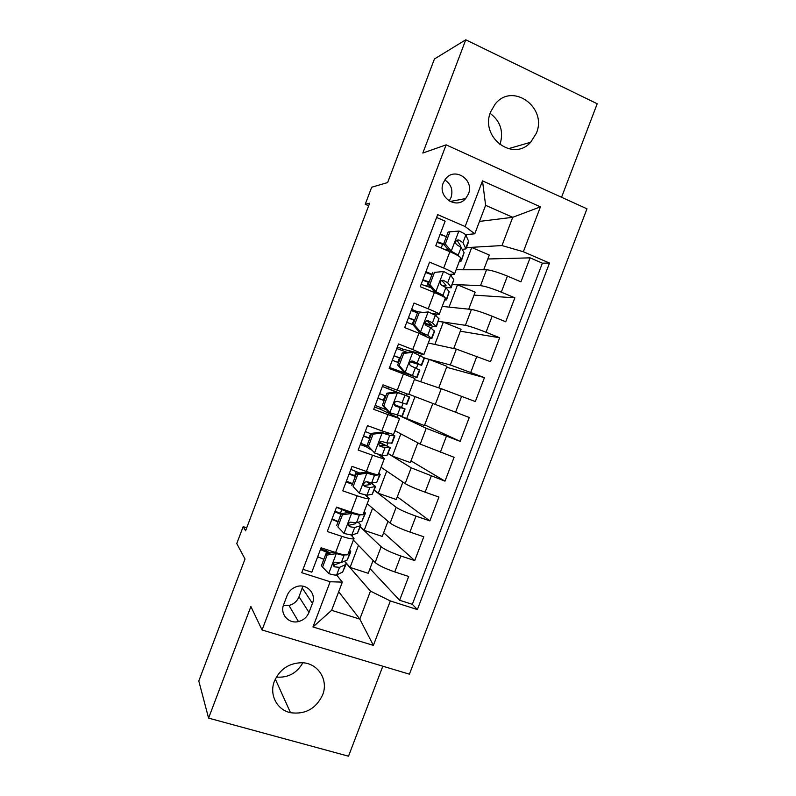 <?xml version="1.0" encoding="UTF-8"?>
<svg xmlns="http://www.w3.org/2000/svg" width="796" height="796" viewBox="0 0 796 796"><rect width="100%" height="100%" fill="white"/><g stroke="black" fill="none" stroke-linecap="round" stroke-linejoin="round"><path stroke-width="1.19" d="M490.654 111.838C479.719 137.32 513.261 162.314 530.663 142.265L536.335 133.28C547.698 107.37 512.226 81.809 495.102 104.196L490.654 111.838M490.127 113.36C500.525 121.231 503.818 131.569 500.027 144.374L499.878 144.743M274.431 681.117C268.998 694.56 276.899 709.903 290.5 712.699C305.256 714.669 315.962 708.748 322.609 694.948C328.838 679.903 317.902 662.819 301.724 662.72C288.928 663.098 279.824 669.227 274.431 681.117M302.848 662.779C296.888 673.197 288.053 677.963 276.351 677.078M443.263 182.911C437.233 196.901 456.337 210.084 465.67 198.552L468.406 194.035C474.575 179.886 454.824 166.563 445.611 178.851L443.263 182.911M449.133 200.98L451.053 197.507C453.213 190.005 451.133 184.145 444.805 179.936M561.558 197.269L597.199 103.759L465.76 39.8L434.437 58.974L387.622 182.563L371.682 187.229L365.235 204.274L368.677 205.746M409.423 674.182L586.98 208.811L446.118 144.862L262.063 629.984L409.423 674.182M262.063 629.984L250.889 606.532L208.582 718.111L348.519 756.2L382.826 666.202M208.582 718.111L198.801 680.998L245.019 559.001L236.76 543.559L243.158 526.663L245.596 530.763L369.633 203.219L365.235 204.274M436.606 217.467L445.133 221.149L435.79 245.745L449.889 251.715L443.69 268.043C451.083 271.207 454.675 273.267 454.446 274.202L449.521 274.341M443.69 268.043L429.571 262.133L420.238 286.699L434.397 292.51L428.198 308.808C435.631 311.873 439.293 313.714 439.183 314.35L432.208 313.584M428.198 308.808L414.019 303.067L404.706 327.604L418.915 333.255L412.726 349.534L423.94 354.449L402.786 349.136M412.726 349.534L398.488 343.962L389.184 368.478L403.443 373.951L397.264 390.219L408.716 394.508L414.806 378.488L403.443 373.951M397.264 390.219L382.975 384.816L373.682 409.303L388 414.616L381.821 430.865L393.503 434.526L399.572 418.567L388 414.616M381.821 430.865L367.483 425.621L358.19 450.088L372.568 455.232L366.399 471.461C373.981 474.088 377.951 475.103 378.299 474.506L384.339 458.615M366.399 471.461L352.001 466.386L342.718 490.824L357.145 495.808L350.986 512.027C358.608 514.534 362.648 515.34 363.125 514.445L369.135 498.624M350.986 512.027L336.539 507.112L327.265 531.519L341.743 536.335C349.384 538.783 353.484 539.469 354.021 538.385L351.185 535.161M353.364 540.116L375.145 562.523C378.617 565.449 385.155 568.573 394.756 571.916L408.686 576.473L399.612 600.264L369.991 568.593M360.26 526.852L381.145 546.752C384.677 549.538 391.234 552.623 400.826 555.976L414.726 560.603L383.642 532.713M414.726 560.603L423.8 536.783L409.93 532.066C400.348 528.663 393.761 525.668 390.149 523.091L367.205 503.689M381.065 467.232L405.164 483.61C408.915 485.858 415.562 488.714 425.124 492.187L438.934 497.062L429.86 520.902L397.303 496.813M394.945 430.736L420.208 444.098L454.088 457.292L444.994 481.162L410.975 460.874M408.826 394.209L469.262 417.492L460.158 441.382L424.666 424.895M414.388 379.592L441.282 388.717L475.331 401.552L484.446 377.642L446.596 367.264M428.288 343.006L456.357 349.106L490.525 361.692L499.639 337.753L460.317 331.206M442.208 306.4L471.441 309.455C475.769 310.181 482.675 312.44 492.137 316.211L505.729 321.783L514.853 297.823L474.048 295.117M432.178 274.113L431.283 274.093M421.731 312.241L417.024 311.634M399.582 418.527L380.02 409.054M372.568 455.232C380.13 457.899 384.07 458.993 384.378 458.526L377.752 454.128M371.344 450.009L365.812 446.466M357.145 495.808C364.747 498.366 368.767 499.251 369.195 498.475L365.284 495.032M352.3 484.396L351.623 483.829M308.997 612.423L312.44 603.358C316.738 593.338 306.201 582.702 295.943 586.861C291.754 588.473 288.819 591.348 287.137 595.478L283.675 604.602C279.704 614.005 288.659 624.173 298.47 621.557C303.495 620.243 306.997 617.198 308.997 612.423L299.007 596.761L302.868 586.184M479.49 221.407L512.733 217.298L485.61 205.318L474.774 233.805L465.143 226.542L437.681 214.641L301.744 572.702L330.151 581.757L342.35 582.115L336.569 574.951M465.143 226.542L482.505 180.871L540.444 206.851L523.35 251.745L549.499 263.068L417.373 609.567L390.329 600.95L373.394 645.387L312.967 626.959L330.151 581.757M452.397 284.49L480.505 285.645C484.913 286.162 491.848 288.331 501.301 292.152L514.853 297.823M456.138 269.754L486.545 269.764L480.505 285.645M451.103 275.884L451.68 274.361M438.397 321.305L465.401 325.315C469.68 326.191 476.555 328.489 486.038 332.24L499.639 337.753M435.919 315.833L436.566 314.141M424.437 358.1L450.327 364.956L484.446 377.642M420.756 355.732L421.462 353.882M400.179 415.98L426.218 428.288L420.208 444.098M397.323 417.383L398.04 415.502M388.12 453.571L411.184 467.819L405.164 483.61M382.259 457.013L382.906 455.302M374.18 490.227L396.149 507.301L390.149 523.091M367.205 496.614L367.792 495.062M338.081 521.818L331.832 519.48M352.17 536.166L352.698 534.773M399.612 600.264L412.328 604.323L542.384 263.168L530.086 257.854L487.799 258.989M486.545 269.764C491.013 270.142 497.968 272.262 507.41 276.103L520.942 281.844L530.086 257.854M460.158 441.382L426.218 428.288M444.994 481.162L411.184 467.819M429.86 520.902L416.01 516.126C406.438 512.694 399.821 509.748 396.149 507.301M303.017 569.359L311.823 572.175L321.087 547.787L335.594 552.533C343.245 554.941 347.364 555.538 347.952 554.334L353.941 538.593M474.774 233.805L465.56 234.661M446.486 236.442L445.899 236.492M342.35 582.115L331.624 610.323L359.802 619.089L370.458 591.1L390.329 600.95M338.698 591.717L359.802 619.089L373.394 645.387M346.141 563.2L370.458 591.1M337.156 575.677L337.613 574.453M465.76 39.8L422.835 153.031L446.118 144.862M246.71 527.818L243.158 526.663M466.406 247.636L501.978 245.556L512.733 217.298L540.444 206.851M466.307 235.905L466.824 234.541M372.438 483.888L372.896 482.684M386.975 445.651L387.98 442.994M401.522 407.383L403.084 403.264M406.03 395.512L406.696 393.771M412.835 377.622L413.313 376.359M416.388 368.269L417.83 364.478M431.522 328.459L432.407 326.121M446.665 288.61L447.004 287.734M319.952 557.638L317.634 556.882M326.121 550.971L326.639 549.608M412.328 604.323L417.373 609.567M373.105 560.424L368.2 573.299L350.081 567.419L345.653 562.354M345.076 561.687L344.608 561.14M350.081 567.419L358.459 545.36M340.409 513.34L341.892 509.44M388 521.271L382.229 536.424L364.17 530.355L360.319 526.693M364.17 530.355L372.578 508.236M402.905 482.077L396.279 499.52L378.279 493.251L374.229 490.107M378.279 493.251L386.707 471.073M351.812 483.321L351.573 483.958L346.051 482.048M354.717 475.67L356.27 471.58M417.84 442.845L410.328 462.566L392.398 456.118L388.15 453.491M392.398 456.118L400.856 433.87M366.2 445.442L365.782 446.546L360.29 444.566M369.046 437.959L370.667 433.691M432.775 403.582L424.407 425.591L400.328 416.019M406.527 418.945L415.014 396.627M380.607 407.512L380.01 409.094L374.528 407.055M383.383 400.219L385.075 395.751M387.831 388.518L388.448 386.886M420.686 381.722L429.173 359.394L424.099 357.812L421.283 365.235L412.835 361.066L410.527 361.513C409.154 363.304 409.303 364.767 410.995 365.901L419.82 370.19L417.024 377.523M438.755 387.861L446.944 366.349L429.173 359.394M402.239 350.558L402.806 349.086L397.353 346.957M394.637 370.578L395.005 369.623M397.771 362.339L399.453 357.901M434.865 344.439L443.342 322.131L438.367 321.395M453.72 348.539L461.053 329.275L443.342 322.131M423.96 354.399L430.039 338.419L418.915 333.255M416.686 312.539L417.064 311.544L411.631 309.355M412.209 324.33L413.82 320.082M449.053 307.117L457.521 284.829L452.347 284.62M468.705 309.166L475.172 292.162L457.521 284.829M439.233 314.241L445.292 298.291C445.442 297.545 441.81 295.615 434.397 292.51M431.134 274.491L431.342 273.953L425.93 271.705M426.656 286.291L428.198 282.232M463.262 269.754L471.72 247.496L466.347 247.805M483.699 269.764L489.311 255.019L471.72 247.496M542.384 263.168L549.499 263.068M523.35 251.745L501.978 245.556M454.506 274.033L460.556 258.133C460.824 257.068 457.272 254.939 449.889 251.715M445.611 236.402L440.238 234.024M441.193 248.034L442.596 244.332M331.624 610.323L312.967 626.959M482.505 180.871L485.61 205.318M283.366 605.497L288.948 605.457C293.754 604.214 297.107 601.318 299.007 596.761M335.623 552.553L336.529 553.588L327.136 555.041L322.549 567.11L328.897 573.657C332.937 574.901 335.524 575.319 336.648 574.921L342.668 572.035L346.061 564.205M334.688 565.16L333.186 564.185M323.843 559.329L317.694 556.722M336.529 553.588C340.559 554.862 343.126 555.329 344.22 555.011L344.648 554.832M348.35 553.31L350.777 551.787L349.653 549.877M327.136 555.041L325.992 553.658L321.425 565.667L322.549 567.11M325.992 553.658L334.847 552.295M350.618 552.205L347.245 559.986L341.345 562.573L334.897 562.175C332.688 563.916 332.599 565.478 334.628 566.851L339.524 567.349L345.474 564.653L346.23 563.767L344.539 561.17M330.549 552.961L320.718 548.752M320.42 549.548L328.877 553.21M340.31 562.702L333.325 565.26L334.628 566.851M342.429 514.783L341.205 513.599L350.529 512.236L351.792 513.42L342.429 514.783L337.842 526.862L344.161 533.509L351.792 535.081L357.434 533.171L360.787 525.469M344.161 533.509L337.842 526.862M338.2 521.509L332.041 518.952M350.529 512.236L354.3 513.092M351.792 513.42L359.364 515.151L360.976 514.733M363.235 514.146L365.473 513.141L364.23 511.539M341.205 513.599L336.638 525.619M365.354 513.45L362.021 521.111L356.489 522.733L349.912 522.136C347.932 523.927 347.922 525.46 349.872 526.743L354.668 527.509L360.25 525.788L360.916 525.131L358.15 522.246M341.185 513.659L334.997 511.151M334.768 511.768L340.937 514.315M355.742 522.773L355.295 523.768L348.499 525.37M348.648 512.515L336.489 507.231M357.732 474.486L356.439 473.491L365.732 472.217L367.075 473.202L357.732 474.486L353.145 486.585L359.434 493.321L366.946 495.212L372.23 494.276L375.523 486.694M359.434 493.321L353.145 486.585M352.588 483.65L346.399 481.142M365.732 472.217L371.264 473.103M367.075 473.202L374.528 475.262L379.622 474.804L380.18 474.456L378.816 473.162M356.439 473.491L351.872 485.53M380.1 474.665L376.816 482.207L371.642 482.844L366.956 481.769L364.996 482.058C363.205 483.859 363.255 485.371 365.125 486.595L369.832 487.63L375.622 486.446L370.22 482.665M355.494 475.988L349.295 473.511M349.126 473.958L355.315 476.446M366.687 481.709L370.578 484.535L363.891 485.49M359.732 473.043L350.847 469.411M373.065 434.148L371.692 433.352L380.956 432.158L382.369 432.954L373.065 434.148L368.458 446.257L374.717 453.083L382.12 455.302L387.025 455.332L390.279 447.879M374.717 453.083L368.458 446.257M367.712 446.049L360.767 443.292M380.956 432.158L384.607 433.342L389.622 433.591M382.369 432.954L389.712 435.322L394.438 435.85L393.065 434.566M371.692 433.352L367.115 445.402M394.856 435.84L392.1 443.083L386.826 442.914L382.239 441.581L380.13 441.929C378.508 443.73 378.598 445.223 380.398 446.407L385.005 447.71L390.339 447.73L379.672 442.337M369.822 438.278L363.603 435.84M363.503 436.099L369.712 438.546M379.423 442.646L385.294 445.82L379.364 445.601M371.443 433.999L365.225 431.551M388.398 393.771L386.955 393.164L396.189 392.06L397.682 392.657L388.398 393.771L383.801 405.89L390.02 412.806L402.269 416.348L405.055 409.025M390.02 412.806L388.577 412.119L382.379 405.224L383.801 405.89M386.528 409.84L375.155 405.413M396.189 392.06L382.349 386.458M397.682 392.657L409.642 396.955L382.359 386.438M386.955 393.164L382.379 405.224M409.632 396.975L406.836 404.328L397.532 401.343L395.314 401.751C393.821 403.552 393.95 405.025 395.692 406.169L405.074 408.985L394.299 404.477M384.16 400.527L377.921 398.129M377.891 398.209L384.13 400.607M394.338 404.627L400.03 407.064L395.035 405.771M385.861 396.05L379.622 393.662M403.761 353.344L402.239 352.936L411.442 351.912L413.005 352.32L403.761 353.344L399.144 365.473L405.343 372.488L417.014 377.563L389.533 367.563M405.343 372.488L411.97 375.642L389.552 367.493M413.005 352.32L424.099 357.812M407.254 352.379L396.756 348.519M402.239 352.936L397.652 365.006L399.144 365.473M403.821 371.991L397.652 365.006M393.98 355.852L400.239 358.2M410.209 361.842L421.283 365.235M392.289 360.28L398.557 362.628M411.92 360.926L416.537 363.613L410.338 361.692M400.288 358.071L394.02 355.732M419.124 312.878L428.357 311.933L419.124 312.878L414.517 325.017L420.676 332.131L427.731 335.305L431.531 338.28L429.989 338.549M420.676 332.131L419.084 331.832L422.577 333.405L426.507 336.429M428.357 311.933L435.342 315.276L438.954 318.738L436.417 326.529M417.472 312.818L411.184 310.54M417.532 312.669L412.945 324.748L414.517 325.017M419.084 331.832L412.945 324.748M424.984 323.922C431.75 326.091 435.541 327.017 436.357 326.688L432.447 322.887L428.158 320.738L425.78 321.226C424.497 323.007 424.676 324.46 426.318 325.584L430.616 327.693L434.576 331.355L431.83 338.599M408.328 318.062L414.607 320.37M406.706 322.32L412.995 324.619M426.755 320.669L431.303 324.778L424.905 323.425M414.726 320.052L408.438 317.763M434.517 272.371L443.71 271.516L434.517 272.371L429.9 284.52L436.029 291.724L442.964 295.226L446.387 299.187L446.546 299.873L444.636 300.002M436.029 291.724L434.357 291.625L438.666 294.331M443.71 271.516L450.586 275.167L453.829 279.625L451.233 287.545M431.93 274.759L425.621 272.53M432.845 272.351L428.248 284.451L429.9 284.52M434.357 291.625L428.248 284.451M445.74 287.485L451.133 287.814L451.004 287.058L447.69 282.789L443.501 280.381L441.074 280.889C439.86 282.66 440.059 284.112 441.651 285.227L445.86 287.605L449.213 291.754L446.636 299.634M422.696 280.242L428.994 282.5M421.144 284.321L431.064 287.754M441.76 280.411L445.959 285.247L446.078 285.903L443.083 285.903M429.183 281.993L422.875 279.754M466.068 248.531L468.735 241.506L465.839 235.029C465.222 234.094 462.974 232.76 459.093 231.049L449.919 231.815L445.302 243.984L451.402 251.287L458.207 255.108L458.914 256.242M451.402 251.287L449.65 251.377L452.675 252.949M460.377 258.61L461.342 260.969L459.312 261.416M446.407 236.661L440.069 234.482M449.919 231.815L448.178 232.004L443.571 244.113L445.302 243.984M449.65 251.377L443.571 244.113M462.217 249.367L465.929 248.899L462.944 242.661L458.854 239.974L456.377 240.501C455.242 242.263 455.451 243.705 457.013 244.83L461.113 247.476L464.098 252.611L461.471 260.63M437.074 242.382L444.208 244.869M443.223 248.889L448.974 250.571M458.854 239.974L456.874 240.133L460.824 246.133L460.765 247.088M443.651 243.904L437.322 241.715M471.441 309.455L465.401 325.315M456.357 349.106L450.327 364.956M441.282 388.717L435.253 404.547M381.145 546.752L375.145 562.523M400.826 555.976L394.756 571.916M507.41 276.103L501.301 292.152M492.137 316.211L486.038 332.24M476.884 356.28L470.784 372.289M461.64 396.299L455.551 412.298M446.417 436.278L440.327 452.267M431.203 476.227L425.124 492.187M416.01 516.126L409.93 532.066M341.743 536.335L335.594 552.533M302.291 588.115L312.44 603.358M336.29 553.628L328.748 573.498M345.474 564.653L342.668 572.035M350.051 552.603L347.245 559.986M339.524 567.349L336.648 574.921M344.22 555.011L341.345 562.573M351.563 513.45L344.001 533.34M360.25 525.788L357.434 533.171M364.827 513.728L362.021 521.111M354.668 527.509L351.792 535.081M359.364 515.151L356.489 522.733M348.509 525.39L349.872 526.743M366.837 473.242L359.275 493.152M375.035 486.873L372.23 494.276M379.622 474.804L376.816 482.207M369.832 487.63L366.946 495.212M374.528 475.262L371.642 482.844M364.011 485.709L365.125 486.595M382.14 432.984L374.568 452.914M389.841 447.929L387.025 455.332M394.438 435.85L391.622 443.253M385.005 447.71L382.12 455.302M389.712 435.322L386.826 442.914M379.662 445.959L380.398 446.407M397.453 392.687L389.871 412.636M404.666 408.945L401.851 416.358M409.263 396.856L406.448 404.269M400.189 407.741L397.303 415.343M404.905 395.353L402.02 402.945M412.776 352.339L405.194 372.319M419.502 369.921L416.676 377.334M415.393 367.742L412.507 375.344M420.119 355.334L417.223 362.936M428.129 311.962L420.527 331.952M434.347 330.857L431.531 338.28M438.954 318.738L436.128 326.161M430.616 327.693L427.731 335.305M435.342 315.276L432.447 322.887M427.173 320.589L428.158 320.738M443.481 271.535L435.88 291.545M449.213 291.754L446.387 299.187M453.829 279.625L451.004 287.058M445.86 287.605L442.964 295.226M450.586 275.167L447.69 282.789M441.949 280.331L443.501 280.381M458.864 231.069L451.252 251.098M464.098 252.611L461.272 260.053M468.715 240.462L465.879 247.904M461.113 247.476L458.207 255.108M465.839 235.029L462.944 242.661M508.226 148.752L530.663 142.265M275.307 679.068L290.5 712.699M450.058 201.507L465.67 198.552M288.948 605.457L298.47 621.557M421.611 365.464L424.397 358.15"/></g></svg>
